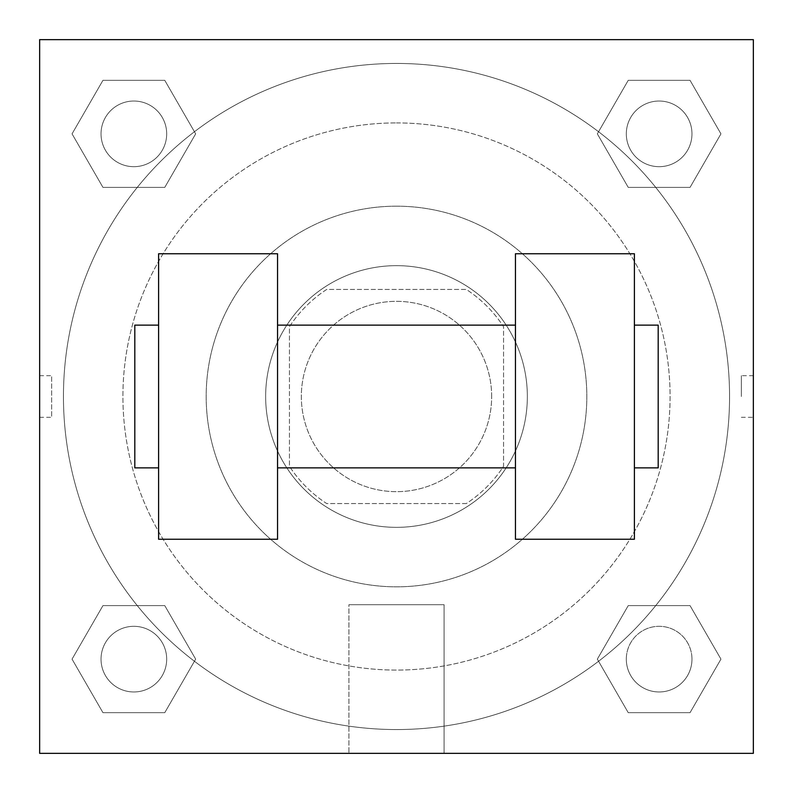 <?xml version="1.0" encoding="UTF-8"?>
<svg xmlns="http://www.w3.org/2000/svg" width="793" height="793" viewBox="0 0 793 793"><rect width="100%" height="100%" fill="white"/><g stroke="black" fill="none" stroke-linecap="round" stroke-linejoin="round"><path stroke-width="0.59" stroke-dasharray="3.96 2.97" d="M491.66 396.5A95.16 95.16 0 0 0 348.92 314.087A95.16 95.16 0 0 0 348.92 478.913A95.16 95.16 0 0 0 491.66 396.5A95.16 95.16 0 0 0 348.92 314.087A95.16 95.16 0 0 0 348.92 478.913A95.16 95.16 0 0 0 491.66 396.5M466.304 503.555L326.696 503.555A127.802 127.802 0 0 1 289.445 466.304L289.445 326.696A127.802 127.802 0 0 1 326.696 289.445L466.304 289.445A127.802 127.802 0 0 1 503.555 326.696L503.555 466.304A127.802 127.802 0 0 1 466.304 503.555L326.696 503.555A127.802 127.802 0 0 1 289.445 466.304L289.445 326.696A127.802 127.802 0 0 1 326.696 289.445L466.304 289.445A127.802 127.802 0 0 1 503.555 326.696L503.555 466.304A127.802 127.802 0 0 1 466.304 503.555M396.5 265.655A130.845 130.845 0 0 1 509.82 461.922A130.845 130.845 0 0 1 283.18 461.922A130.845 130.845 0 0 1 396.5 265.655A130.845 130.845 0 0 0 265.655 396.5A130.845 130.845 0 0 0 396.5 527.345A130.845 130.845 0 0 0 527.345 396.5A130.845 130.845 0 0 0 396.5 265.655M396.5 206.18A190.32 190.32 0 0 1 561.325 491.66A190.32 190.32 0 0 1 231.675 491.66A190.32 190.32 0 0 1 396.5 206.18A190.32 190.32 0 0 1 561.325 491.66A190.32 190.32 0 0 1 231.675 491.66A190.32 190.32 0 0 1 396.5 206.18M396.5 122.915A273.585 273.585 0 0 1 633.429 533.293A273.585 273.585 0 0 1 159.571 533.293A273.585 273.585 0 0 1 396.5 122.915A273.585 273.585 0 0 0 122.915 396.5A273.585 273.585 0 0 0 396.5 670.085A273.585 273.585 0 0 0 670.085 396.5A273.585 273.585 0 0 0 396.5 122.915M72.054 133.858L102.951 80.331L164.766 80.331L195.663 133.858L164.766 187.386L102.951 187.386L72.054 133.858L102.951 80.331L164.766 80.331L195.663 133.858L164.766 187.386L102.951 187.386L72.054 133.858L102.951 80.331L164.766 80.331L195.663 133.858L164.766 187.386L102.951 187.386L72.054 133.858M72.054 659.142L102.951 605.614L164.766 605.614L195.663 659.142L164.766 712.669L102.951 712.669L72.054 659.142L102.951 605.614L164.766 605.614L195.663 659.142L164.766 712.669L102.951 712.669L72.054 659.142L102.951 605.614L164.766 605.614L195.663 659.142L164.766 712.669L102.951 712.669L72.054 659.142M39.65 753.35L39.65 39.65L753.35 39.65L753.35 753.35L39.65 753.35L39.65 39.65L753.35 39.65L753.35 753.35L39.65 753.35L39.65 39.65L753.35 39.65L753.35 753.35L39.65 753.35L39.65 39.65L753.35 39.65L753.35 753.35L39.65 753.35M597.337 133.858L628.234 80.331L690.049 80.331L720.946 133.858L690.049 187.386L628.234 187.386L597.337 133.858L628.234 80.331L690.049 80.331L720.946 133.858L690.049 187.386L628.234 187.386L597.337 133.858L628.234 80.331L690.049 80.331L720.946 133.858L690.049 187.386L628.234 187.386L597.337 133.858M597.337 659.142L628.234 605.614L690.049 605.614L720.946 659.142L690.049 712.669L628.234 712.669L597.337 659.142L628.234 605.614L690.049 605.614L720.946 659.142L690.049 712.669L628.234 712.669L597.337 659.142L628.234 605.614L690.049 605.614L720.946 659.142L690.049 712.669L628.234 712.669L597.337 659.142M417.316 39.65L375.684 39.65L417.316 39.67M729.56 396.5A333.06 333.06 0 0 0 229.97 108.066A333.06 333.06 0 0 0 229.97 684.934A333.06 333.06 0 0 0 729.56 396.5A333.06 333.06 0 0 0 229.97 108.066A333.06 333.06 0 0 0 229.97 684.934A333.06 333.06 0 0 0 729.56 396.5M166.689 659.142A32.83 32.83 0 0 0 117.443 630.713A32.83 32.83 0 0 0 117.443 687.571A32.83 32.83 0 0 0 166.689 659.142A32.83 32.83 0 0 0 117.443 630.713A32.83 32.83 0 0 0 117.443 687.571A32.83 32.83 0 0 0 166.689 659.142A32.83 32.83 0 0 0 117.443 630.713A32.83 32.83 0 0 0 117.443 687.571A32.83 32.83 0 0 0 166.689 659.142A32.83 32.83 0 0 0 117.443 630.713A32.83 32.83 0 0 0 117.443 687.571A32.83 32.83 0 0 0 166.689 659.142M166.689 133.858A32.83 32.83 0 0 0 117.443 105.429A32.83 32.83 0 0 0 117.443 162.287A32.83 32.83 0 0 0 166.689 133.858A32.83 32.83 0 0 0 117.443 105.429A32.83 32.83 0 0 0 117.443 162.287A32.83 32.83 0 0 0 166.689 133.858A32.83 32.83 0 0 0 117.443 105.429A32.83 32.83 0 0 0 117.443 162.287A32.83 32.83 0 0 0 166.689 133.858A32.83 32.83 0 0 0 117.443 105.429A32.83 32.83 0 0 0 117.443 162.287A32.83 32.83 0 0 0 166.689 133.858M691.972 133.858A32.83 32.83 0 0 0 642.726 105.429A32.83 32.83 0 0 0 642.726 162.287A32.83 32.83 0 0 0 691.972 133.858A32.83 32.83 0 0 0 642.726 105.429A32.83 32.83 0 0 0 642.726 162.287A32.83 32.83 0 0 0 691.972 133.858A32.83 32.83 0 0 0 642.726 105.429A32.83 32.83 0 0 0 642.726 162.287A32.83 32.83 0 0 0 691.972 133.858A32.83 32.83 0 0 0 642.726 105.429A32.83 32.83 0 0 0 642.726 162.287A32.83 32.83 0 0 0 691.972 133.858M626.311 659.142A32.83 32.83 0 0 1 675.557 630.713A32.83 32.83 0 0 1 675.557 687.571A32.83 32.83 0 0 1 626.311 659.142A32.83 32.83 0 0 1 675.557 630.713A32.83 32.83 0 0 1 675.557 687.571A32.83 32.83 0 0 1 626.311 659.142M444.08 753.35L348.92 753.35L444.08 753.35L348.92 753.35L444.08 753.35L444.08 604.712L348.92 604.712L444.08 604.712L444.08 753.35M39.65 396.5L39.65 375.684L39.67 396.5M753.35 396.5L753.35 375.684L753.35 396.5M741.356 396.5L741.356 375.684L741.356 396.5M691.972 659.142A32.83 32.83 0 0 0 642.726 630.713A32.83 32.83 0 0 0 642.726 687.571A32.83 32.83 0 0 0 691.972 659.142A32.83 32.83 0 0 0 642.726 630.713A32.83 32.83 0 0 0 642.726 687.571A32.83 32.83 0 0 0 691.972 659.142M753.33 375.684L753.33 417.316L753.35 375.684L741.356 375.684M348.92 604.712L444.08 604.712L348.92 604.712L348.92 753.35L348.92 604.712M39.67 417.316L39.65 375.684L39.65 417.316L51.644 417.316L51.644 375.684L51.644 417.316M515.45 253.76L515.45 539.24L634.4 539.24L634.4 253.76L515.45 253.76M158.6 253.76L277.55 253.76L277.55 539.24L158.6 539.24L158.6 253.76M515.45 396.5L515.45 325.13L515.45 396.5M277.55 396.5L277.55 325.13L277.55 396.5M634.4 396.5L634.4 325.13L634.4 396.5M658.19 325.13L658.19 467.87M158.6 396.5L158.6 467.87L158.6 396.5M134.81 467.87L134.81 325.13M741.356 417.316L753.33 417.316M39.67 375.684L51.644 375.684"/><path stroke-width="1.19" d="M753.35 39.65L753.35 753.35L39.65 753.35L39.65 39.65L753.35 39.65M515.45 253.76L515.45 539.24L634.4 539.24L634.4 253.76L515.45 253.76M277.55 539.24L277.55 253.76L158.6 253.76L158.6 539.24L277.55 539.24M634.4 467.87L658.19 467.87L658.19 325.13L634.4 325.13M158.6 325.13L134.81 325.13L134.81 467.87L158.6 467.87M515.45 325.13L277.55 325.13M515.45 467.87L277.55 467.87"/></g></svg>
